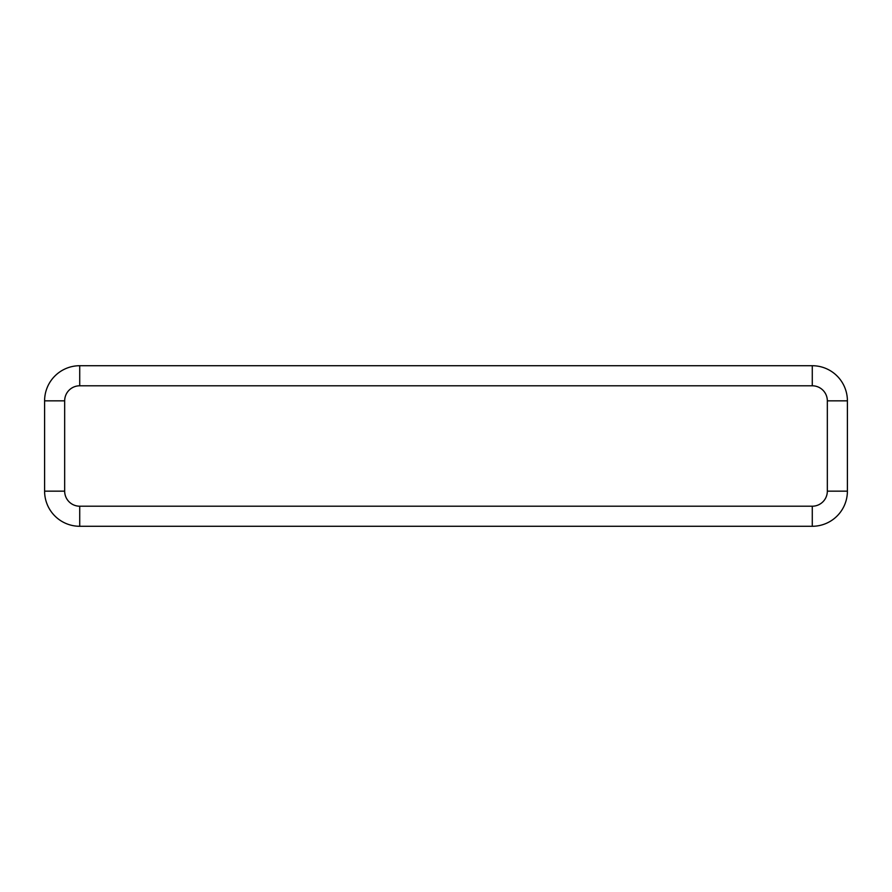 <?xml version="1.0" encoding="UTF-8"?>
<svg xmlns="http://www.w3.org/2000/svg" width="892" height="892" viewBox="0 0 892 892"><rect width="100%" height="100%" fill="white"/><g stroke="black" fill="none" stroke-linecap="round" stroke-linejoin="round"><path stroke-width="1.34" d="M812.278 385.79L812.278 365.72L79.722 365.72A35.123 35.123 0 0 0 44.6 400.842L44.6 491.157A35.123 35.123 0 0 0 79.722 526.28L812.278 526.28A35.123 35.123 0 0 0 847.4 491.157L847.4 400.842A35.123 35.123 0 0 0 812.278 365.72A35.123 35.123 0 0 1 847.4 400.842L827.33 400.842A15.053 15.053 0 0 0 812.278 385.79L79.722 385.79A15.053 15.053 0 0 0 64.67 400.842L64.67 491.157A15.053 15.053 0 0 0 79.722 506.21L812.278 506.21A15.053 15.053 0 0 0 827.33 491.157L827.33 400.842M812.278 506.21L812.278 526.28A35.123 35.123 0 0 0 847.4 491.157L827.33 491.157M64.67 491.157L44.6 491.157A35.123 35.123 0 0 0 79.722 526.28L79.722 506.21M79.722 385.79L79.722 365.72A35.123 35.123 0 0 0 44.6 400.842L64.67 400.842"/></g></svg>
